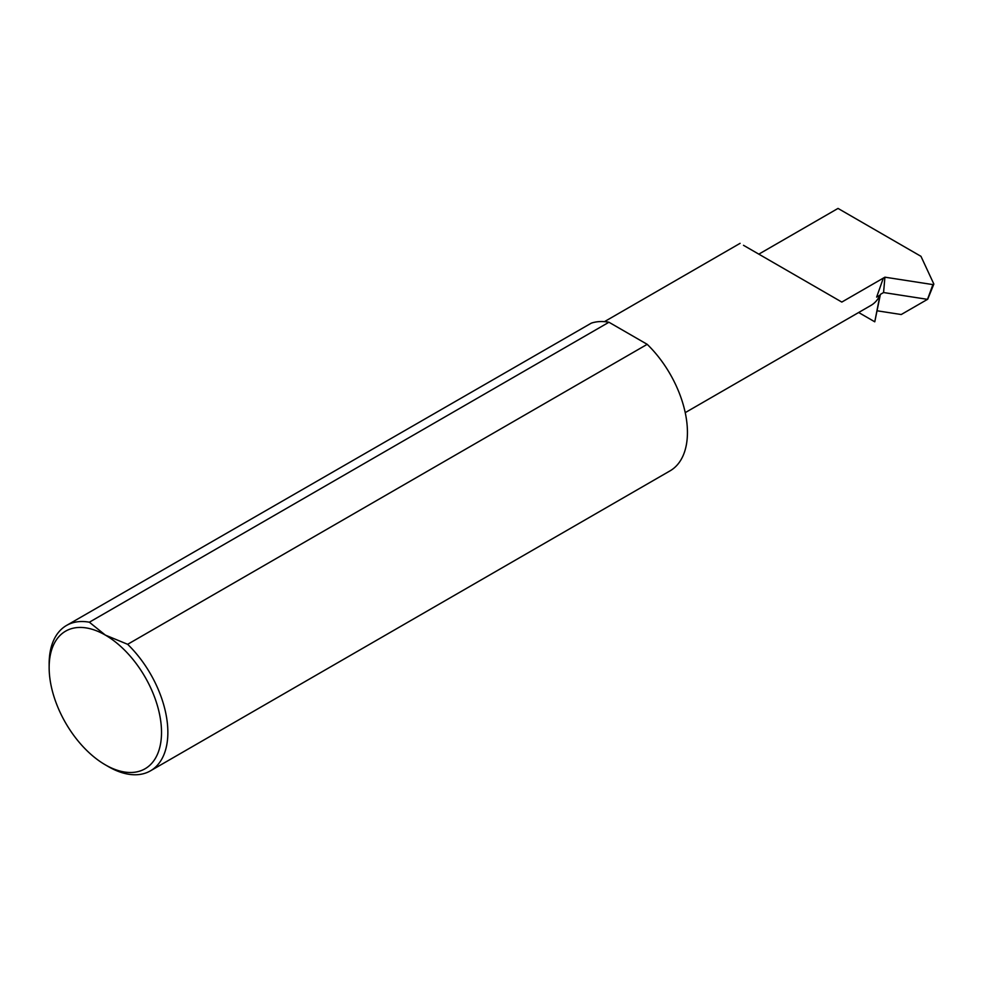 <?xml version="1.0" encoding="UTF-8"?>
<svg xmlns="http://www.w3.org/2000/svg" width="983" height="983" viewBox="0 0 983 983"><rect width="100%" height="100%" fill="white"/><g stroke="black" fill="none" stroke-linecap="round" stroke-linejoin="round"><path stroke-width="1.47" d="M161.519 732.409A79.463 45.882 -120 0 0 105.341 635.092L127.643 644.307A83.936 48.462 60 0 1 167.86 732.409A83.936 48.462 60 0 1 150.473 770.832A83.936 48.462 60 0 1 108.499 766.679L105.341 764.848A79.463 45.882 -120 0 0 161.519 732.409M49.15 667.531L49.15 663.869A83.936 48.462 60 0 1 66.537 625.446A83.936 48.462 60 0 1 89.367 622.214L105.341 635.092A79.463 45.882 -120 0 0 49.15 667.531A79.463 45.882 -120 0 0 105.341 764.848M66.537 625.446L591.324 323.137A83.936 48.462 -120 0 1 608.944 322.24L89.367 622.214M877.168 310.8L901.227 314.523L927.694 299.25L933.85 284.062L920.973 256.33L838.02 208.421L758.815 254.155M150.473 770.832L670.05 470.857A83.936 48.462 -120 0 0 687.436 432.434A83.936 48.462 -120 0 0 647.207 344.333L127.643 644.307M933.85 284.062L932.904 284.603L927.522 299.348L883.57 292.541L880.399 294.372L874.772 321.81L858.663 312.508M932.904 284.603L884.921 277.181L841.817 302.076L743.504 245.308M880.399 294.372L883.57 292.541L884.921 277.181M883.336 278.103L876.639 297.112L879.994 295.183L874.772 321.81M608.944 322.24L647.207 344.333M879.994 295.183A59.594 34.405 60 0 1 870.999 305.381L685.225 412.639M604.459 321.65L740.088 243.342"/></g></svg>
